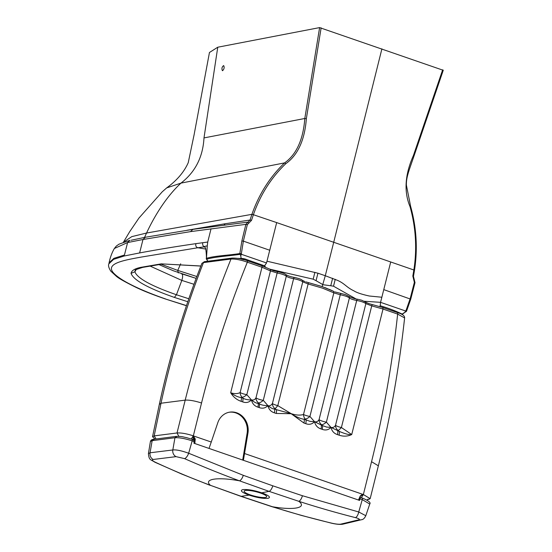 <?xml version="1.0" encoding="UTF-8"?>
<svg xmlns="http://www.w3.org/2000/svg" width="552" height="552" viewBox="0 0 552 552"><rect width="100%" height="100%" fill="white"/><g stroke="black" fill="none" stroke-linecap="round" stroke-linejoin="round"><path stroke-width="0.83" d="M413.855 156.14L413.386 155.602L442.663 69.814L443.159 70.256L319.615 27.6L217.764 47.217L209.456 52.488L194.118 134.674L188.246 162.661C184.057 172.093 176.854 180.511 166.649 187.922L162.205 191.848L138.931 218.081L129.623 231.799L123.613 241.9M333.339 291.221L322.189 286.591L325.28 275.738L337.596 280.402C344.993 283.693 346.263 287.24 354.101 290.945C356.792 292.677 361.85 294.368 369.267 296.003L381.853 297.238L380.563 302.337L405.354 310.9L405.051 312.177L402.166 314.067C395.122 310.721 387.794 307.947 380.197 305.753L379.721 306.574M341.246 293.609A1.746 0.655 99.3 0 0 341.101 293.54A1.746 0.655 99.3 0 0 340.26 294.789L333.843 292.85A1.746 1.311 -62.5 0 0 333.298 291.194A1.746 1.311 -62.5 0 0 333.235 291.166L324.914 287.564M413.386 155.602C406.396 171.23 402.801 189.357 410.012 206.586C415.863 227.527 417.146 248.655 413.862 269.969M381.853 297.238L390.712 261.972L413.862 269.99L414.379 270.314L413.862 269.99L412.827 276.069L414.373 282.334L410.143 298.722L406.017 310.555L405.354 310.9M413.862 280.209L414.255 279.574M414.911 282.721L414.373 282.334L414.911 282.721M406.093 311.638A1.159 1.056 71.8 0 0 406.513 311.087L406.017 310.555A1.159 0.49 -117.6 0 1 406.051 311.666M405.389 312.011L406.017 311.68A1.159 0.49 -117.6 0 0 406.044 311.666A1.159 1.159 0 0 0 406.603 311.024L410.736 299.184L383.771 289.621M390.712 261.972L333.712 242.28L381.908 48.838M325.28 275.738L333.712 242.28L276.676 222.594L269.735 250.242L243.363 241.134L241.348 253.699L241.742 254.403L240.672 255.424L239.989 254.355A1.159 1.007 -101 0 1 239.844 253.534L241.866 240.969L243.363 241.141L247.337 224.657L245.868 224.353L247.952 222.166L248.738 223.194L247.337 224.657M325.287 275.738L317.931 273.199L316.054 280.685L323.03 284.722L330.758 285.757L332.628 278.27M330.758 285.757L333.518 286.198L356.047 298.936M364.203 301.247L380.563 302.337L380.197 305.753M402.166 314.067L401.966 314.509M196.85 276.524L177.751 270.411L180.69 263.794M178.317 272.936L177.751 270.411L161.046 264.194M181.718 273.833L196.153 278.394L173.487 270.818L158.734 264.505M181.663 273.813L181.601 273.792C182.885 274.599 182.96 276.807 181.815 280.409L193.98 284.287M149.792 265.947L181.815 280.409L176.454 294.754C151.027 285.853 137.172 278.194 134.888 271.777L135.309 270.314C134.302 270.225 136.792 269.245 142.782 267.368L141.153 267.292C134.874 268.534 131.507 270.556 131.052 273.357C133.46 280.119 147.901 288.137 174.391 297.411L176.454 294.754L188.839 298.77M186.459 305.739L165.331 298.963L186.5 305.608M240.672 255.424L241.162 258.474C243.115 258.426 245.164 258.867 247.317 259.799L264.567 265.822L264.008 266.616M321.63 286.398L305.87 281.886L322.189 286.591M321.14 27.855L306.353 118.645C305.049 136.24 299.757 153.78 285.791 163.696C271.26 177.599 260.475 194.559 253.437 214.576L251.512 220.365L248.738 223.194M240.106 223.105L247.952 222.166L250.022 220.041L251.953 214.231C259.054 194.042 269.928 176.93 284.584 162.895C298.384 153.139 303.517 135.826 304.808 118.487L306.353 118.645M251.953 214.231L276.676 222.594M205.13 247.558L205.13 247.558C205.813 247.068 206.793 257.197 206.255 258.764L206.462 258.329L206.758 259.219C214.983 256.708 229.114 255.99 239.989 254.355L241.348 253.699L239.844 253.534C229.011 255.334 214.756 255.783 206.462 258.322L207.276 245.84L204.564 246.427L204.571 246.82L197.795 247.758L205.689 249.049M206.255 258.819L207.938 261.193M206.758 259.219L207.283 260.53M317.931 273.199L266.975 261.2M264.567 265.822L266.533 262.966L269.735 250.242M266.533 262.966L241.742 254.403M222.608 70.684L222.38 70.663C221.531 68.531 221.959 66.833 223.663 65.578C224.533 67.351 224.181 69.048 222.608 70.684M316.054 280.685L313.17 279.174L269.728 269.148M265.443 267.106L264.698 265.629M244.06 259.757L240.769 258.95M304.89 281.589L302.33 280.285C301.426 279.36 298.804 278.415 294.471 277.435A1.746 0.655 99.3 0 0 293.616 278.684C297.976 279.505 301.019 280.554 302.758 281.844L308.126 283.969L308.513 282.631M241.162 258.474L237.774 258.364M285.791 163.696L284.584 162.895L180.959 183.119C195.277 172.093 202.95 157.023 203.992 137.91L217.764 47.217M253.396 214.707L251.919 214.342L146.542 233.041C154.933 215.018 166.897 196.146 180.959 183.119L166.649 187.915M144.541 237.429L146.542 233.041L131.811 236.622L123.469 242.162M141.153 267.292L161.239 263.863L200.873 265.995M186.983 230.26L225.154 223.746L224.071 225.112M251.512 220.365L250.022 220.041L225.154 223.746M165.324 298.963C153.29 294.823 143.596 290.994 136.24 287.482C125.159 282.031 118.514 278.284 116.306 276.241L110.835 271.198C108.73 267.927 108.075 265.477 108.868 263.835L109.096 262.786L113.878 258.35L124.441 255.017L127.602 242.556L114.361 248.497L116.306 246.088L118.977 244.184L129.858 240.32L127.602 242.556L142.989 239.506L190.516 231.626L245.868 224.353L241.866 240.969M165.641 298.984C141.436 290.566 122.075 281.382 114.43 273.882C103.755 263.635 123.434 260.33 141.491 257.039L197.795 247.758C196.008 247.048 195.387 245.674 195.932 243.646C176.44 246.461 157.672 249.559 139.621 252.933L142.989 239.506L145.362 237.25L130.996 240.279M108.868 263.835L113.608 259.343L124.234 255.983L139.621 252.933M207.276 245.84L207.731 242.038L195.932 243.646M202.701 242.714C202.425 244.957 203.046 246.323 204.571 246.82L205.268 247.827M207.731 242.038L211.05 228.756M397.302 312.563A1.746 0.69 109 0 1 397.454 312.577A1.746 0.69 109 0 1 397.647 314.088L404.609 317.938C399.137 368.074 390.381 417.36 378.361 465.812L371.544 461.707C383.53 413.351 392.237 364.141 397.647 314.088L383.019 309.037L382.819 307.519L372.248 304.566L371.731 305.877L365.859 303.628C364.113 302.344 361.07 301.288 356.716 300.474L326.384 422.128A5.81 1.159 14 0 1 319.07 419.603C318.014 421.48 316.496 422.183 314.523 421.714C315.427 425.433 317.586 427.841 321.022 428.932A5.81 2.305 -71 0 0 321.25 425.157L321.706 424.778A5.81 2.449 138.5 0 0 326.384 422.128L330.979 427.393C331.876 431.119 334.043 433.52 337.472 434.61A5.81 2.305 -71 0 0 337.707 430.836L338.162 430.463A5.81 5.023 46.8 0 1 335.526 425.281C334.457 427.165 332.946 427.869 330.979 427.393L339.287 431.381C345.145 433.927 349.292 434.983 351.721 434.555L341.398 427.531A5.81 1.159 14 0 1 335.526 425.281L365.859 303.628A1.746 1.608 133.2 0 0 365.445 302.089M229.004 412.275A17.436 15.622 -100.2 0 1 235.814 412.924A17.436 15.622 -100.2 0 1 247.117 433.265L242.694 460.057M211.264 442.035L217.805 422.701A17.436 15.622 -100.2 0 1 229.418 412.192A17.436 15.622 -100.2 0 1 236.649 412.779A17.436 15.622 -100.2 0 1 247.952 433.113L243.397 460.299M209.029 448.431L211.257 442.035L193.393 435.901M154.16 435.894L161.018 403.229C171.382 355.108 185.534 308.23 203.467 262.6L201.908 263.338C183.899 309.148 169.699 356.178 159.321 404.43L161.018 403.229L185.203 400.131L177.019 432.968C181.18 432.72 186.624 433.672 193.338 435.838L201.535 403.008C213.652 354.694 228.921 307.754 247.351 262.193C240.941 259.909 235.483 258.86 230.984 259.047L203.467 262.607A1.746 1.532 82.2 0 1 204.613 261.641L232.157 258.081A1.746 1.518 82.9 0 0 230.984 259.047C212.596 304.683 197.333 351.714 185.203 400.131C189.398 399.896 194.842 400.856 201.542 403.008M156.071 438.992L154.187 435.887L152.538 436.701L154.498 438.695M358.441 500.091L360.27 495.979L362.14 494.447L363.368 494.551L361.96 494.488M360.035 496.483L363.147 494.509M303.931 423.032L291.187 413.724L276.193 413.448A5.81 2.305 109 0 0 276.421 409.674L291.194 413.696C294.395 415.96 300.723 419.002 304.166 419.258A5.81 2.305 109 0 1 303.931 423.032L305.746 423.653C309.134 424.923 312.059 424.274 314.523 421.714L309.927 416.443A5.81 1.159 14 0 1 303.51 414.504C300.005 415.497 295.9 415.214 291.201 413.662L277.794 405.623L308.126 283.969L322.499 288.137L333.843 292.85L303.51 414.504A5.81 4.471 80.3 0 0 305.256 419.099A5.81 2.449 138.5 0 0 309.927 416.443L340.26 294.789C344.614 295.61 347.663 296.659 349.402 297.949L319.07 419.603A5.81 5.023 46.8 0 0 321.706 424.778L322.43 425.564L326.639 427.075L330.979 427.393C328.516 429.953 325.59 430.601 322.202 429.339A5.81 2.305 -71 0 0 322.43 425.564L314.523 421.714L310.183 421.39L305.974 419.879A5.81 2.305 109 0 1 305.746 423.653M339.059 435.155C343.413 436.646 347.636 436.446 351.721 434.555L383.019 309.037L371.731 305.877L341.398 427.531A5.81 1.208 130.1 0 1 338.162 430.463L339.287 431.381A5.81 2.305 -71 0 1 339.059 435.155L337.472 434.61M371.544 461.707L363.361 494.544L244.577 453.537M367.142 499.829L370.178 498.649L363.375 494.551L361.339 497.683M257.922 407.141A5.81 2.305 -71 0 0 258.157 403.367C256.452 403.353 254.21 402.208 251.429 399.924C249.007 402.484 246.082 403.132 242.645 401.87A5.81 2.305 -71 0 0 242.88 398.096L241.3 397.55C238.126 397.198 234.586 395.605 230.688 392.762C234.462 393.962 237.608 393.893 240.127 392.562A5.81 1.159 -166 0 0 246.834 394.659L251.429 399.924C253.54 400.324 255.058 399.62 255.976 397.813A5.81 1.159 -166 0 0 263.283 400.338L267.886 405.61C264.118 405.63 261.268 405.016 259.33 403.774L258.157 403.367L258.612 402.994A5.81 2.449 138.5 0 0 263.283 400.338L293.616 278.684C290.138 278.035 287.702 277.194 286.309 276.159L255.976 397.813A5.81 5.023 46.8 0 0 258.612 402.994L259.33 403.774A5.81 2.305 -71 0 1 259.102 407.548L257.922 407.141C254.458 406.024 252.292 403.615 251.429 399.924C247.669 399.952 244.819 399.337 242.88 398.096L242.155 397.309A5.81 2.449 138.5 0 0 246.834 394.659L277.166 273.005C281.52 273.82 284.57 274.875 286.309 276.159A1.746 1.608 133.2 0 0 285.895 274.62M242.645 401.87L241.065 401.325A5.81 2.305 -71 0 0 241.3 397.55L242.155 397.309A5.81 4.692 72.5 0 1 240.127 392.562L270.459 270.908L277.166 273.005A1.746 0.655 99.3 0 1 278.008 271.757L273.412 270.666L261.786 265.733A1.746 0.69 -71 0 0 261.634 265.719M241.065 401.325C236.711 399.8 233.248 396.95 230.688 392.762L261.979 267.244L247.351 262.193A1.746 0.69 109 0 0 247.158 260.682A1.746 0.69 109 0 0 246.999 260.668M302.344 280.299A1.746 1.608 133.2 0 1 302.758 281.844L272.426 403.498A5.81 1.159 -166 0 0 277.794 405.623A5.81 0.69 127.1 0 1 275.062 408.673A5.81 5.023 46.8 0 1 272.426 403.498C271.101 405.492 269.59 406.196 267.886 405.61L267.879 405.61C270.666 407.887 272.909 409.039 274.606 409.053L276.421 409.674L275.062 408.673L274.606 409.053A5.81 2.305 109 0 1 274.378 412.827C270.908 411.702 268.741 409.294 267.879 405.61C265.464 408.163 262.538 408.811 259.102 407.548M194.815 443.594L195.242 438.992L193.021 438.819L193.359 435.901L194.49 439.13L194.152 441.055M191.254 438.964L193.31 435.832M154.174 435.887L177.019 432.968L178.855 436.356M369.178 499.318L367.839 499.249L367.004 500.036M195.242 438.992L193.331 435.845M192.889 439.523L193.021 438.819M193.524 439.785L194.125 441.538L193.924 443.215L359.6 500.422L360.428 497.373L358.627 500.084M245.316 490.486A11.627 2.318 -166 0 0 244.122 491.156A11.627 2.318 -166 0 0 254.845 496.22A11.627 2.318 -166 0 0 266.685 496.779A11.627 2.318 -166 0 0 258.288 492.349A11.627 2.318 -166 0 0 245.316 490.486M241.21 496.331L249.049 495.116C257.087 497.69 263.407 498.76 268.01 498.318C271.129 497.366 269.038 495.537 261.758 492.819L269.038 491.349L239.471 480.82C217.619 476.749 202.943 479.019 210.478 485.346L241.21 496.331L272.474 506.75C291.608 512.815 311.356 518.293 331.724 523.172C335.692 524.055 338.652 524.393 340.605 524.179L358.959 519.784C359.973 519.246 358.793 518.521 355.405 517.624C336.002 512.67 317.124 507.226 298.784 501.299L269.038 491.349A5.81 2.305 109 0 0 272.785 485.815L302.427 495.731C301.489 498.842 300.274 500.698 298.784 501.299C307.436 507.792 294.016 510.503 272.474 506.75L272.053 506.715M249.049 495.116C241.776 492.412 239.692 490.576 242.797 489.617C247.379 489.169 253.699 490.238 261.758 492.819M155.471 462.314A5.81 2.553 114.8 0 1 154.87 462.21C150.316 459.167 149.116 460.451 148.412 453.613L150.047 452.785L172.817 449.97C176.302 449.59 181.587 450.68 188.66 453.254L243.308 475.32C242.259 478.391 240.976 480.226 239.471 480.82C221.352 474.154 203.039 466.757 184.547 458.629L176.074 456.642L153.18 459.471C151.517 459.781 152.276 460.727 155.471 462.314C173.687 470.752 192.02 478.432 210.478 485.346L240.755 496.289L272.053 506.722L301.275 515.389L331.407 523.165C336.175 524.262 339.915 524.614 342.633 524.234M154.87 462.21L181.829 474.106L209.967 485.284M194.125 441.538L192.179 440.862C185.017 438.529 179.276 437.481 174.95 437.736L152.159 440.662L150.047 452.785C149.695 455.835 150.737 458.063 153.18 459.471M176.861 436.473L174.95 437.736L172.817 449.97A5.81 5.051 80.4 0 0 176.074 456.642M191.861 439.213A1.746 0.69 109 0 1 192.02 439.219A1.746 0.69 109 0 1 192.179 440.862L188.66 453.254A5.81 2.242 113.8 0 1 184.547 458.629M302.427 495.731L358.738 511.98A5.81 2.36 104.2 0 1 355.405 517.624M340.605 524.179L342.64 524.227L361.47 519.729C363.126 519.618 364.568 518.28 365.803 515.713L369.743 504.038L362.257 499.588L358.738 511.98L365.803 515.713M358.959 519.784A5.81 5.299 73.8 0 0 361.47 519.729M410.502 206.372L410.012 206.586L410.502 206.372M414.366 270.432L413.848 270.107L414.366 270.432M413.344 276.435L412.827 276.069L413.344 276.435M333.518 286.198L335.236 279.305M174.391 297.411L187.811 301.744M203.992 137.91L304.808 118.487L319.615 27.6M313.17 279.174L314.902 272.281M131.052 273.357L134.888 271.777L136.192 269.604M162.433 264.008L161.08 263.877M161.239 263.863L200.838 266.071M240.334 223.077L192.938 229.363L190.509 231.626M247.952 433.113L247.117 433.265M236.649 412.779L235.814 412.924M159.314 404.464L152.538 436.701M304.166 419.258L305.256 419.099L305.974 419.879L304.166 419.258M321.022 428.932L322.202 429.339M294.602 277.504A1.746 0.655 99.3 0 0 294.457 277.435C290.759 276.793 287.896 275.848 285.881 274.606C284.97 273.682 282.348 272.736 278.015 271.757A1.746 0.655 99.3 0 1 278.146 271.819M276.193 413.448L274.378 412.827M269.914 269.252A1.746 1.408 120.1 0 1 270.459 270.908L261.979 267.244A1.746 0.69 -71 0 0 261.8 265.733L247.158 260.682C242.618 258.936 237.615 258.067 232.157 258.081M357.703 299.287A1.746 0.655 99.3 0 0 357.558 299.225A1.746 0.655 99.3 0 0 356.716 300.474C353.239 299.819 350.796 298.977 349.402 297.949A1.746 1.608 133.2 0 0 348.988 296.403M243.308 475.32L272.785 485.815M360.304 498.918L362.257 499.588A1.746 0.69 109 0 0 362.098 497.945C368.536 500.643 371.089 502.672 369.743 504.031M154.07 439.399L150.399 441.559L148.419 453.606M361.939 497.938A1.746 0.69 109 0 1 362.098 497.945L360.428 497.373M193.683 439.799L186.507 437.619C182.533 436.97 183.029 436.321 176.226 436.397L153.421 439.337C151.772 439.502 150.765 440.241 150.399 441.559M414.497 270.252C417.809 248.8 416.512 227.5 410.619 206.358L406.396 185.155C406.168 177.413 408.77 171.203 413.979 156.071L443.277 70.214M410.743 299.184L415 282.665L413.462 276.373L414.504 270.252M406.044 311.666L405.409 312.004M405.416 311.997L402.284 314.274M142.782 267.368L162.502 264.001M192.938 229.363L145.362 237.25M109.096 262.786C110.2 257.398 111.952 252.637 114.361 248.497M382.833 307.526L397.454 312.577C402.429 314.053 404.809 315.841 404.609 317.938M334.988 291.932L345.283 294.561L348.974 296.389C352.079 297.963 354.943 298.908 357.565 299.225L361.732 300.247L368.488 303.51L372.248 304.566M334.07 291.566L329.44 289.379M370.178 498.649L378.361 465.812M154.249 438.26L154.622 439.178M201.908 263.338L204.626 261.641"/></g></svg>
